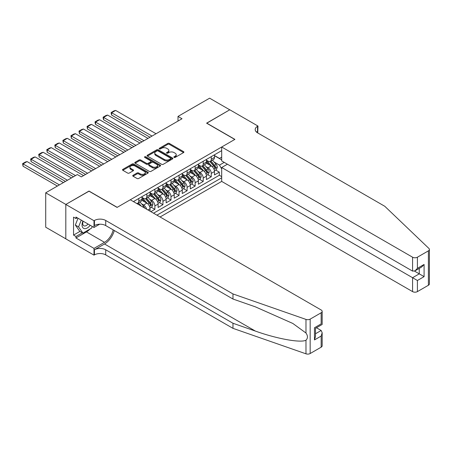 <?xml version="1.0" encoding="UTF-8"?>
<svg xmlns="http://www.w3.org/2000/svg" width="452" height="452" viewBox="0 0 452 452"><rect width="100%" height="100%" fill="white"/><g stroke="black" fill="none" stroke-linecap="round" stroke-linejoin="round"><path stroke-width="0.68" d="M174.077 157.409A0.785 0.452 0 0 0 175.184 157.409L183.585 152.561A1.119 0.644 0 0 0 183.913 152.104A1.119 0.644 0 0 0 183.585 151.646L169.353 143.431A1.119 0.644 0 0 0 167.771 143.431L159.375 148.279A0.785 0.452 0 0 0 159.144 148.601A0.785 0.452 0 0 0 159.375 148.917A0.785 0.452 0 0 0 160.483 148.917L161.567 148.29A3.576 2.068 0 0 1 166.624 148.29L167.811 148.974A3.576 2.068 0 0 1 168.862 150.437A3.576 2.068 0 0 1 167.811 151.895L166.726 152.522A0.785 0.452 0 0 0 166.494 152.844A0.785 0.452 0 0 0 166.726 153.166A0.785 0.452 0 0 0 167.833 153.166L168.918 152.533A3.576 2.068 0 0 1 173.98 152.533L175.167 153.222A3.576 2.068 0 0 1 176.212 154.68A3.576 2.068 0 0 1 175.167 156.143L174.077 156.771A0.785 0.452 0 0 0 173.85 157.087A0.785 0.452 0 0 0 174.077 157.409L174.077 156.771M133.069 175.286A1.119 0.644 0 0 0 132.741 175.743A1.119 0.644 0 0 0 133.069 176.201L137.058 178.506A1.119 0.644 0 0 0 138.64 178.506L147.968 173.122A1.119 0.644 0 0 0 148.296 172.664A1.119 0.644 0 0 0 147.968 172.206L133.741 163.991A1.119 0.644 0 0 0 132.159 163.991L122.831 169.376A1.119 0.644 0 0 0 122.503 169.833A1.119 0.644 0 0 0 122.831 170.291L127.65 173.076A1.119 0.644 0 0 0 129.232 173.076L133.227 170.771A1.119 0.644 0 0 0 133.555 170.314A1.119 0.644 0 0 0 133.227 169.856L130.837 168.477A2.989 1.729 0 0 1 129.956 167.257A2.989 1.729 0 0 1 131.803 165.658A2.989 1.729 0 0 1 135.063 166.037L144.431 171.444A2.989 1.729 0 0 1 145.307 172.664A2.989 1.729 0 0 1 143.459 174.257A2.989 1.729 0 0 1 140.205 173.884L138.64 172.986A1.119 0.644 0 0 0 137.058 172.986L133.069 175.286L133.069 176.201M89.004 191.202L65.851 204.428L45.714 192.806L45.714 227.215L65.811 238.814M89.004 191.06L117.192 207.332L234.78 139.448L206.592 123.17L229.746 109.802L209.615 98.18L178.003 116.43L178.003 121.079M45.714 192.806L77.326 174.551L81.354 176.879L182.026 118.752L178.003 116.43M161.647 164.313A1.119 0.644 0 0 0 163.228 164.313L172.557 158.923A1.119 0.644 0 0 0 172.884 158.471A1.119 0.644 0 0 0 172.557 158.014L158.324 149.798A1.119 0.644 0 0 0 156.742 149.798L147.414 155.183A1.119 0.644 0 0 0 147.086 155.641A1.119 0.644 0 0 0 147.414 156.098L161.647 164.313M145.002 157.578A0.785 0.452 0 0 1 145.798 157.686L145.798 156.759L160.262 165.11A1.119 0.644 0 0 1 160.59 165.568A1.119 0.644 0 0 1 160.262 166.025L150.934 171.41A1.119 0.644 0 0 1 149.352 171.41L135.125 163.195L135.125 162.279A1.119 0.644 0 0 0 134.798 162.737A1.119 0.644 0 0 0 135.125 163.195M135.125 162.279L139.114 159.974A1.119 0.644 0 0 1 140.696 159.974L146.465 163.308A1.119 0.644 0 0 0 148.047 163.308L150.697 161.776A1.119 0.644 0 0 0 151.024 161.324A1.119 0.644 0 0 0 150.697 160.867L144.691 157.398A0.785 0.452 0 0 1 144.459 157.076A0.785 0.452 0 0 1 144.945 156.658A0.785 0.452 0 0 1 145.798 156.759M150.861 211.66L154.889 209.332L151.222 207.219M149.64 199.191L151.663 200.36A4.554 2.633 60 0 1 154.889 205.942L158.11 204.078L158.11 207.474L162.94 204.683L159.273 202.569M157.697 194.541L159.72 195.71A4.554 2.633 60 0 1 162.94 201.293L166.161 199.428L166.161 202.824L170.992 200.033L167.33 197.919M165.748 189.891L167.771 191.06A4.554 2.633 60 0 1 170.992 196.643L174.218 194.778L174.218 198.174L179.048 195.383L175.382 193.27M173.805 185.241L175.828 186.41A4.554 2.633 60 0 1 179.048 191.993L182.269 190.128L182.269 193.524L187.1 190.733L183.439 188.62M181.857 180.591L183.879 181.76A4.554 2.633 60 0 1 187.1 187.343L190.326 185.478L190.326 188.874L195.157 186.083L191.49 183.97M189.913 175.941L191.936 177.111A4.554 2.633 60 0 1 195.157 182.693L198.377 180.828L198.377 184.224L203.208 181.433L199.547 179.32M197.965 171.291L199.987 172.461A4.554 2.633 60 0 1 203.208 178.043L206.434 176.178L206.434 179.574L211.265 176.783L211.265 173.393A4.554 2.633 -120 0 0 208.044 167.811L206.022 166.641M207.598 174.67L211.265 176.783M150.053 211.191L150.053 208.728A4.554 2.633 -120 0 0 146.832 203.151L141.849 200.276M146.646 209.225A4.554 2.633 60 0 0 143.612 205.01L141.589 203.841M158.11 204.078A4.554 2.633 -120 0 0 154.889 198.501L149.906 195.626M166.161 199.428A4.554 2.633 -120 0 0 162.94 193.851L157.957 190.976M174.218 194.778A4.554 2.633 -120 0 0 170.992 189.202L166.014 186.326M182.269 190.128A4.554 2.633 -120 0 0 179.048 184.552L174.065 181.676M190.326 185.478A4.554 2.633 -120 0 0 187.1 179.902L182.122 177.026M198.377 180.828A4.554 2.633 -120 0 0 195.157 175.252L190.173 172.376M206.434 176.178A4.554 2.633 -120 0 0 203.208 170.602L198.23 167.726M160.081 216.983L221.695 181.41L412.574 291.613L412.574 277.709L419.258 273.85L419.258 268.403M156.94 215.169L221.695 177.783M221.695 150.629L133.425 201.592M142.001 197.383L143.612 198.315A4.554 2.633 60 0 0 145.889 198.541L149.109 196.682A4.554 2.633 -120 0 0 150.053 194.592L150.053 191.993M150.053 192.733L151.663 193.665A4.554 2.633 60 0 0 153.946 193.891L157.166 192.032A4.554 2.633 -120 0 0 158.11 189.942L158.11 187.343M158.11 188.083L159.72 189.015A4.554 2.633 60 0 0 161.997 189.241L165.217 187.382A4.554 2.633 -120 0 0 166.161 185.292L166.161 182.693M166.161 183.433L167.771 184.365A4.554 2.633 60 0 0 170.048 184.591L173.274 182.732A4.554 2.633 -120 0 0 174.218 180.642L174.218 178.043M174.218 178.783L175.828 179.715A4.554 2.633 60 0 0 178.105 179.941L181.325 178.082A4.554 2.633 -120 0 0 182.269 175.992L182.269 173.393M182.269 174.133L183.879 175.065A4.554 2.633 60 0 0 186.156 175.291L189.382 173.432A4.554 2.633 -120 0 0 190.326 171.342L190.326 168.743M190.326 169.483L191.936 170.415A4.554 2.633 60 0 0 194.213 170.641L197.434 168.782A4.554 2.633 -120 0 0 198.377 166.692L198.377 164.093M198.377 164.833L199.987 165.765A4.554 2.633 60 0 0 202.264 165.991L205.49 164.132A4.554 2.633 -120 0 0 206.434 162.042L206.434 159.443M153.556 213.22L219.316 175.252L219.316 172.133L214.485 174.924L214.485 171.528A4.554 2.633 -120 0 0 211.265 165.952L206.281 163.076M206.434 160.183L208.044 161.115A4.554 2.633 -120 0 0 210.321 161.341A4.554 2.633 -120 0 0 211.265 159.257L211.265 156.652M210.321 161.341L213.542 159.483A4.554 2.633 -120 0 0 214.485 157.392L214.485 154.793M133.945 201.897L133.945 201.293M138.781 198.501L138.781 201.106A4.554 2.633 60 0 1 137.837 203.191A4.554 2.633 60 0 1 136.431 203.327M137.837 203.191L141.058 201.332A4.554 2.633 -120 0 0 142.001 199.242L142.001 196.643M146.832 193.851L146.832 196.456A4.554 2.633 60 0 1 145.889 198.541M154.889 189.202L154.889 191.806A4.554 2.633 60 0 1 153.946 193.891M162.94 184.552L162.94 187.156A4.554 2.633 60 0 1 161.997 189.241M170.992 179.902L170.992 182.506A4.554 2.633 60 0 1 170.048 184.591M179.048 175.252L179.048 177.856A4.554 2.633 60 0 1 178.105 179.941M187.1 170.602L187.1 173.206A4.554 2.633 60 0 1 186.156 175.291M195.157 165.952L195.157 168.556A4.554 2.633 60 0 1 194.213 170.641M203.208 161.302L203.208 163.906A4.554 2.633 60 0 1 202.264 165.991M203.208 178.043L203.208 181.433M195.157 182.693L195.157 186.083M187.1 187.343L187.1 190.733M179.048 191.993L179.048 195.383M170.992 196.643L170.992 200.033M162.94 201.293L162.94 204.683M154.889 205.942L154.889 209.332M221.695 168.952L219.48 165.116L214.073 161.991M219.48 165.116L224.232 162.37M214.485 155.72L221.695 159.884M214.485 155.533L219.48 158.42L221.695 157.138M215.655 170.02L219.316 172.133M219.316 175.252L221.695 176.625M174.393 157.516L175.167 157.07A3.576 2.068 0 0 0 176.212 155.612L176.212 154.68M168.862 150.437L168.862 151.363A3.576 2.068 0 0 1 167.811 152.827L167.037 153.273M183.568 152.567L169.353 144.357A1.119 0.644 0 0 0 167.771 144.357L159.686 149.03M172.557 158.014L172.557 158.923L158.324 150.725A1.119 0.644 0 0 0 156.742 150.725L147.431 156.104M170.579 158.788A0.785 0.452 0 0 0 170.811 158.471A0.785 0.452 0 0 0 170.579 158.149L158.087 150.94A0.785 0.452 0 0 0 156.98 150.94L155.838 151.601A3.576 2.068 0 0 0 154.787 153.058A3.576 2.068 0 0 0 155.838 154.522L164.375 159.449A3.576 2.068 0 0 0 169.432 159.449L170.579 158.788L170.579 159.72A0.785 0.452 0 0 0 170.811 159.398L170.811 158.471M154.787 153.058L154.787 153.991A3.576 2.068 0 0 0 155.838 155.448L155.838 154.522M170.579 159.72L169.432 160.381A3.576 2.068 0 0 1 164.375 160.381L155.838 155.448M135.137 163.2L139.114 160.906L139.114 159.974M151.024 161.324L151.024 162.251A1.119 0.644 0 0 1 150.697 162.709L148.047 164.24A1.119 0.644 0 0 1 146.465 164.24L140.696 160.906A1.119 0.644 0 0 0 139.114 160.906M145.798 157.686L160.245 166.031M152.454 166.765A2.989 1.729 0 0 0 155.714 167.138A2.989 1.729 0 0 0 157.562 165.545A2.989 1.729 0 0 0 156.686 164.325L153.386 162.415A1.119 0.644 0 0 0 151.804 162.415L149.154 163.946A1.119 0.644 0 0 0 148.827 164.404A1.119 0.644 0 0 0 149.154 164.861L152.454 166.765L152.454 167.692A2.989 1.729 0 0 0 155.714 168.071A2.989 1.729 0 0 0 157.562 166.472L157.562 165.545M148.827 164.404L148.827 165.33A1.119 0.644 0 0 0 149.154 165.788L149.154 164.861M152.454 167.692L149.154 165.788M145.307 172.664L145.307 173.596A2.989 1.729 0 0 1 143.459 175.19A2.989 1.729 0 0 1 140.205 174.817L138.64 173.913A1.119 0.644 0 0 0 137.058 173.913L133.08 176.212M129.956 167.257L129.956 168.184A2.989 1.729 0 0 0 130.837 169.404L130.837 168.477M133.21 170.777L130.837 169.404M147.957 173.127L133.741 164.923A1.119 0.644 0 0 0 132.159 164.923L122.842 170.297L122.831 169.376M214.417 170.732L216.497 169.534L217.305 167.206A3.017 1.74 -120 0 0 216.129 164.37L212.451 160.11M152.025 136.075L111.638 112.757L115.661 110.429L156.053 133.752M211.711 166.246L207.349 161.195A8.712 5.028 -120 0 0 206.434 160.234M111.638 115.079L111.192 113.429L111.192 112.503L111.638 112.757L111.638 115.079L150.013 137.238M209.321 164.827L206.875 162.002A7.232 4.175 -120 0 0 206.434 161.517M209.909 161.505L213.632 165.816A3.017 1.74 60 0 1 214.706 167.895C215.163 168.5 215.485 168.313 215.677 167.336A3.017 1.74 -120 0 0 214.598 165.257L210.92 160.997M210.129 161.432L214.129 166.065A1.537 0.887 60 0 1 214.514 166.664L215.677 167.336M214.706 167.895L214.926 168.251M111.192 112.503L114.011 110.87L115.661 110.429M82.919 221.073A7.401 4.277 120 0 0 84.654 228.661A7.401 4.277 120 0 0 90.18 225.265M83.168 221.214A5.068 2.927 120 0 0 83.784 225.751A5.068 2.927 120 0 0 84.53 225.983A5.068 2.927 120 0 0 88.021 224.017M92.253 226.463L91.62 228.096L82.925 233.119L79.705 231.26L75.354 225.073L78.01 218.237M82.925 233.119L78.58 226.932L81.23 220.096M75.354 225.073L78.58 226.932M227.412 164.206L221.695 167.511L417.405 280.5L417.405 291.613L428.4 285.268L428.4 250.86A3.418 1.972 0 0 0 429.4 249.464A3.418 1.972 0 0 0 428.908 248.442L384.788 206.287L257.533 132.82A7.972 4.605 180 0 1 255.199 129.566A7.972 4.605 180 0 1 257.533 126.311L257.979 126.051L229.785 109.779L206.711 123.243M221.695 167.511L221.695 181.41M206.711 123.102L234.904 139.374L221.695 147.002L412.574 257.205A3.418 1.972 0 0 0 417.405 257.205L428.4 250.86M257.979 126.051L257.736 132.939M221.695 147.002L221.695 160.906L412.574 271.11L412.574 257.205M429.4 249.464L429.4 283.873A3.418 1.972 180 0 1 428.4 285.268M417.405 291.613A3.418 1.972 180 0 1 412.574 291.613M256.527 132.108A7.972 4.605 180 0 1 257.533 131.402L257.533 126.311M414.507 271.11L424.089 276.641L417.405 280.5M417.405 257.205L417.405 268.318L414.987 270.867L412.574 271.11M417.405 268.318L424.089 264.46L421.676 267.008L414.987 270.867M321.163 347.181L321.163 336.068L322.163 332.7L322.163 345.786A3.418 1.972 180 0 1 321.163 347.181L310.168 353.526A3.418 1.972 180 0 1 305.981 353.82L232.972 328.35L232.972 323.259L105.717 249.786A7.972 4.605 -0 0 0 94.44 249.786L104.508 243.978A14.837 8.565 120 0 0 114.311 230.526M232.972 323.259L255.357 331.067C276.754 338.78 300.659 343.102 305.981 340.215C307.925 338.226 307.925 335.83 305.981 333.017L292.845 323.468L255.357 306.84L232.972 299.032L105.717 225.565A7.972 4.605 -0 0 0 94.44 225.565L94.44 220.469L93.999 220.729L65.811 204.451L88.886 191.128L117.074 207.406L130.283 199.778L321.163 309.982A3.418 1.972 -0 0 1 322.163 311.377A3.418 1.972 -0 0 1 321.163 312.773L310.168 319.118L310.168 353.526M232.972 328.35L105.717 254.883A7.972 4.605 -0 0 0 94.44 254.883L93.999 255.137L65.811 238.859L65.811 204.451M232.972 299.032L232.972 293.941L105.717 220.469A7.972 4.605 -0 0 0 94.44 220.469M305.981 333.017L305.981 319.411L232.972 293.941M90.021 229.023A12.814 7.396 -60 0 1 86.468 231.91L75.959 237.978L75.959 236.492L82.36 232.791M77.247 217.796L75.959 218.542L73.54 217.146L73.54 235.096L75.959 236.492M75.959 218.542L75.959 217.05L93.999 227.469L93.999 220.729M93.999 255.137L93.999 248.397L104.508 242.328A12.814 7.396 120 0 0 113.186 229.876M75.959 237.978L93.999 248.397M316.445 327.762L321.163 330.485L322.163 332.7M99.621 224.22L93.999 227.469M305.981 319.411A3.418 1.972 -0 0 0 310.168 319.118M73.54 235.096L79.947 231.396M321.163 336.068L314.473 339.927L315.479 336.559L315.479 328.321L322.163 324.463L322.163 311.377M314.473 339.927L314.473 327.745C315.778 328.497 315.778 328.497 314.473 327.745L321.163 323.886C322.462 324.638 322.462 324.638 321.163 323.886L321.163 312.773M206.366 175.382L208.445 174.184L209.248 171.856A3.017 1.74 -120 0 0 208.073 169.02L204.394 164.76M143.973 140.725L103.581 117.407L107.61 115.079L148.002 138.402M203.66 170.896L199.292 165.844A8.712 5.028 -120 0 0 198.377 164.884M103.581 119.729L103.141 118.079L103.141 117.153L103.581 117.407L103.581 119.729L141.962 141.888M201.264 169.477L198.823 166.652A7.232 4.175 -120 0 0 198.377 166.166M201.858 166.155L205.581 170.466A3.017 1.74 60 0 1 206.654 172.545C207.106 173.15 207.428 172.963 207.621 171.986A3.017 1.74 -120 0 0 206.547 169.907L202.863 165.647M202.072 166.082L206.072 170.715A1.537 0.887 60 0 1 206.462 171.314L207.621 171.986M206.654 172.545L206.875 172.901M103.141 117.153L105.96 115.52L107.61 115.079M198.309 180.032L200.389 178.834L201.196 176.506A3.017 1.74 -120 0 0 200.021 173.67L196.343 169.41M135.916 145.374L95.53 122.057L99.553 119.729L139.945 143.052M195.603 175.545L191.241 170.494A8.712 5.028 -120 0 0 190.326 169.534M95.53 124.379L95.084 122.729L95.084 121.803L95.53 122.057L95.53 124.379L133.905 146.538M193.213 174.127L190.772 171.302A7.232 4.175 -120 0 0 190.326 170.816M193.801 170.805L197.524 175.116A3.017 1.74 60 0 1 198.603 177.195C199.055 177.8 199.377 177.613 199.569 176.636A3.017 1.74 -120 0 0 198.49 174.557L194.812 170.297M194.021 170.732L198.021 175.365A1.537 0.887 60 0 1 198.405 175.964L199.569 176.636M198.603 177.195L198.818 177.551M95.084 121.803L97.903 120.17L99.553 119.729M190.258 184.682L192.337 183.484L193.14 181.156A3.017 1.74 -120 0 0 191.964 178.32L188.286 174.06M127.865 150.024L87.473 126.707L91.502 124.379L131.894 147.702M187.552 180.195L183.184 175.144A8.712 5.028 -120 0 0 182.269 174.184M87.473 129.029L87.033 126.447L87.473 126.707L87.473 129.029L125.854 151.188M185.156 178.777L182.715 175.952A7.232 4.175 -120 0 0 182.269 175.466M185.749 175.455L189.473 179.766A3.017 1.74 60 0 1 190.546 181.845C190.998 182.45 191.32 182.263 191.512 181.286A3.017 1.74 -120 0 0 190.439 179.207L186.755 174.947M185.97 175.382L189.964 180.015A1.537 0.887 60 0 1 190.354 180.614L191.512 181.286M190.546 181.845L190.767 182.201M87.033 126.447L89.852 124.82L91.502 124.379M182.201 189.332L184.286 188.134L185.088 185.806A3.017 1.74 -120 0 0 183.913 182.97L180.235 178.709M119.808 154.674L79.422 131.357L83.45 129.029L123.837 152.352M179.495 184.845L175.133 179.794A8.712 5.028 -120 0 0 174.218 178.834M79.422 133.679L78.976 131.097L79.422 131.357L79.422 133.679L117.797 155.838M177.105 183.427L174.664 180.602A7.232 4.175 -120 0 0 174.218 180.116M177.692 180.105L181.416 184.41A3.017 1.74 60 0 1 182.495 186.495C182.947 187.1 183.269 186.913 183.461 185.936A3.017 1.74 -120 0 0 182.382 183.857L178.704 179.597M177.913 180.032L181.913 184.665A1.537 0.887 60 0 1 182.297 185.263L183.461 185.936M182.495 186.495L182.71 186.851M78.976 131.097L81.795 129.47L83.45 129.029M174.15 193.981L176.229 192.784L177.037 190.456A3.017 1.74 -120 0 0 175.862 187.62L172.178 183.359M111.757 159.324L71.365 136.007L75.394 133.679L115.785 157.002M171.444 189.495L167.076 184.444A8.712 5.028 -120 0 0 166.161 183.484M71.365 138.329L70.924 135.747L71.365 136.007L71.365 138.329L109.746 160.488M169.048 188.077L166.607 185.252A7.232 4.175 -120 0 0 166.161 184.766M169.641 184.755L173.365 189.06A3.017 1.74 60 0 1 174.438 191.145C174.89 191.75 175.212 191.563 175.404 190.586A3.017 1.74 -120 0 0 174.331 188.507L170.647 184.246M169.862 184.682L173.856 189.315A1.537 0.887 60 0 1 174.246 189.913L175.404 190.586M174.438 191.145L174.658 191.501M70.924 135.747L73.744 134.12L75.394 133.679M166.093 198.631L168.178 197.428L168.98 195.106A3.017 1.74 -120 0 0 167.805 192.269L164.127 188.009M103.706 163.974L63.314 140.657L67.342 138.329L107.729 161.652M163.387 194.145L159.025 189.094A8.712 5.028 -120 0 0 158.11 188.134M63.314 142.979L62.868 140.397L63.314 140.657L63.314 142.979L101.689 165.138M160.997 192.727L158.556 189.902A7.232 4.175 -120 0 0 158.11 189.416M161.584 189.405L165.308 193.71A3.017 1.74 60 0 1 166.387 195.789C166.839 196.4 167.161 196.213 167.353 195.236A3.017 1.74 -120 0 0 166.274 193.157L162.596 188.896M161.805 189.332L165.805 193.964A1.537 0.887 60 0 1 166.195 194.563L167.353 195.236M166.387 195.789L166.602 196.151M62.868 140.397L65.687 138.77L67.342 138.329M158.042 203.281L160.121 202.078L160.929 199.756A3.017 1.74 -120 0 0 159.754 196.919L156.07 192.659M95.649 168.624L55.257 145.307L59.285 142.979L99.677 166.302M155.335 198.795L150.968 193.744A8.712 5.028 -120 0 0 150.053 192.784M55.257 147.629L54.816 145.047L55.257 145.307L55.257 147.629L93.637 169.788M152.94 197.377L150.499 194.552A7.232 4.175 -120 0 0 150.053 194.066M153.533 194.055L157.256 198.36A3.017 1.74 60 0 1 158.33 200.439C158.782 201.05 159.104 200.863 159.296 199.886A3.017 1.74 -120 0 0 158.223 197.806L154.539 193.546M153.753 193.981L157.748 198.614A1.537 0.887 60 0 1 158.138 199.213L159.296 199.886M158.33 200.439L158.55 200.801M54.816 145.047L57.636 143.42L59.285 142.979M149.985 207.931L152.07 206.728L152.872 204.406A3.017 1.74 -120 0 0 151.697 201.569L148.019 197.309M87.598 173.274L47.206 149.957L51.234 147.629L91.62 170.952M147.279 203.445L142.917 198.394A8.712 5.028 -120 0 0 142.001 197.434M47.206 152.279L46.759 149.697L47.206 149.957L47.206 152.279L85.581 174.438M144.889 202.027L142.448 199.202A7.232 4.175 -120 0 0 142.001 198.716M145.476 198.705L149.2 203.01A3.017 1.74 60 0 1 150.279 205.089C150.731 205.7 151.053 205.513 151.245 204.536A3.017 1.74 -120 0 0 150.166 202.456L146.488 198.196M145.697 198.631L149.697 203.264A1.537 0.887 60 0 1 150.087 203.863L151.245 204.536M150.279 205.089L150.493 205.451M46.759 149.697L49.579 148.07L51.234 147.629M144.663 208.078A3.017 1.74 -120 0 0 143.646 206.219L139.962 201.959M75.512 175.602L39.149 154.607L43.177 152.279L83.569 175.602M39.149 156.929L38.708 154.347L39.149 154.607L39.149 156.929L73.501 176.76M141.261 206.118L138.431 202.846M137.645 203.281L138.928 204.773M137.425 203.355L138.368 204.451M38.708 154.347L41.527 152.719L43.177 152.279M67.461 180.252L31.098 159.257L35.126 156.929L71.489 177.924M31.098 161.579L30.651 158.997L31.098 159.257L31.098 161.579L65.444 181.41M30.651 158.997L33.471 157.369L35.126 156.929M59.404 184.896L23.041 163.906L27.069 161.579L63.433 182.574M23.041 166.229L22.6 163.647L23.041 163.906L23.041 166.229L57.393 186.06M22.6 163.647L25.419 162.019L27.069 161.579M143.612 205.01L146.832 203.151M151.663 200.36L154.889 198.501M159.72 195.71L162.94 193.851M167.771 191.06L170.992 189.202M175.828 186.41L179.048 184.552M183.879 181.76L187.1 179.902M191.936 177.111L195.157 175.252M199.987 172.461L203.208 170.602M208.044 167.811L211.265 165.952M211.265 159.257L214.485 157.392M138.781 201.106L142.001 199.242M146.832 196.456L150.053 194.592M154.889 191.806L158.11 189.942M162.94 187.156L166.161 185.292M170.992 182.506L174.218 180.642M179.048 177.856L182.269 175.992M187.1 173.206L190.326 171.342M195.157 168.556L198.377 166.692M203.208 163.906L206.434 162.042M211.265 173.393L214.485 171.528M147.923 209.96L150.053 208.728M175.167 157.07L175.167 156.143M166.726 153.166L166.726 152.522M167.811 152.827L167.811 151.895M159.375 148.917L159.375 148.279M167.771 144.357L167.771 143.431M169.353 144.357L169.353 143.431M183.585 152.561L183.585 151.646M147.414 156.098L147.414 155.183M156.742 150.725L156.742 149.798M158.324 150.725L158.324 149.798M164.375 160.381L164.375 159.449M169.432 160.381L169.432 159.449M140.696 160.906L140.696 159.974M146.465 164.24L146.465 163.308M148.047 164.24L148.047 163.308M150.697 162.709L150.697 161.776M160.262 166.025L160.262 165.11M137.058 173.913L137.058 172.986M138.64 173.913L138.64 172.986M140.205 174.817L140.205 173.884M133.227 170.771L133.227 169.856M132.159 164.923L132.159 163.991M133.741 164.923L133.741 163.991M147.968 173.122L147.968 172.206M213.96 169.184L217.282 167.263M207.349 161.195L207.762 160.952M214.598 165.257L216.129 164.37M212.191 166.647L213.632 165.816M424.089 264.46L424.089 276.641M255.357 331.067L104.508 243.978M105.717 225.565L105.717 220.469M105.717 249.786L105.717 254.883M305.981 353.82L305.981 340.215M94.44 249.786L94.44 254.883M86.468 231.91L104.508 242.328M315.479 333.768L321.163 330.485M205.903 173.834L209.231 171.913M199.292 165.844L199.711 165.601M206.547 169.907L208.073 169.02M204.14 171.297L205.581 170.466M197.852 178.483L201.174 176.562M191.241 170.494L191.654 170.251M198.49 174.557L200.021 173.67M196.083 175.947L197.524 175.116M189.795 183.133L193.123 181.212M183.184 175.144L183.602 174.901M190.439 179.207L191.964 178.32M188.032 180.597L189.473 179.766M181.744 187.783L185.071 185.862M175.133 179.794L175.545 179.551M182.382 183.857L183.913 182.97M179.975 185.247L181.416 184.41M173.687 192.433L177.014 190.512M167.076 184.444L167.494 184.201M174.331 188.507L175.862 187.62M171.924 189.897L173.365 189.06M165.635 197.083L168.963 195.162M159.025 189.094L159.437 188.851M166.274 193.157L167.805 192.269M163.867 194.546L165.308 193.71M157.578 201.733L160.906 199.812M150.968 193.744L151.386 193.501M158.223 197.806L159.754 196.919M155.816 199.196L157.256 198.36M149.527 206.383L152.855 204.462M142.917 198.394L143.329 198.151M150.166 202.456L151.697 201.569M147.759 203.846L149.2 203.01M142.544 206.858L143.646 206.219"/></g></svg>
